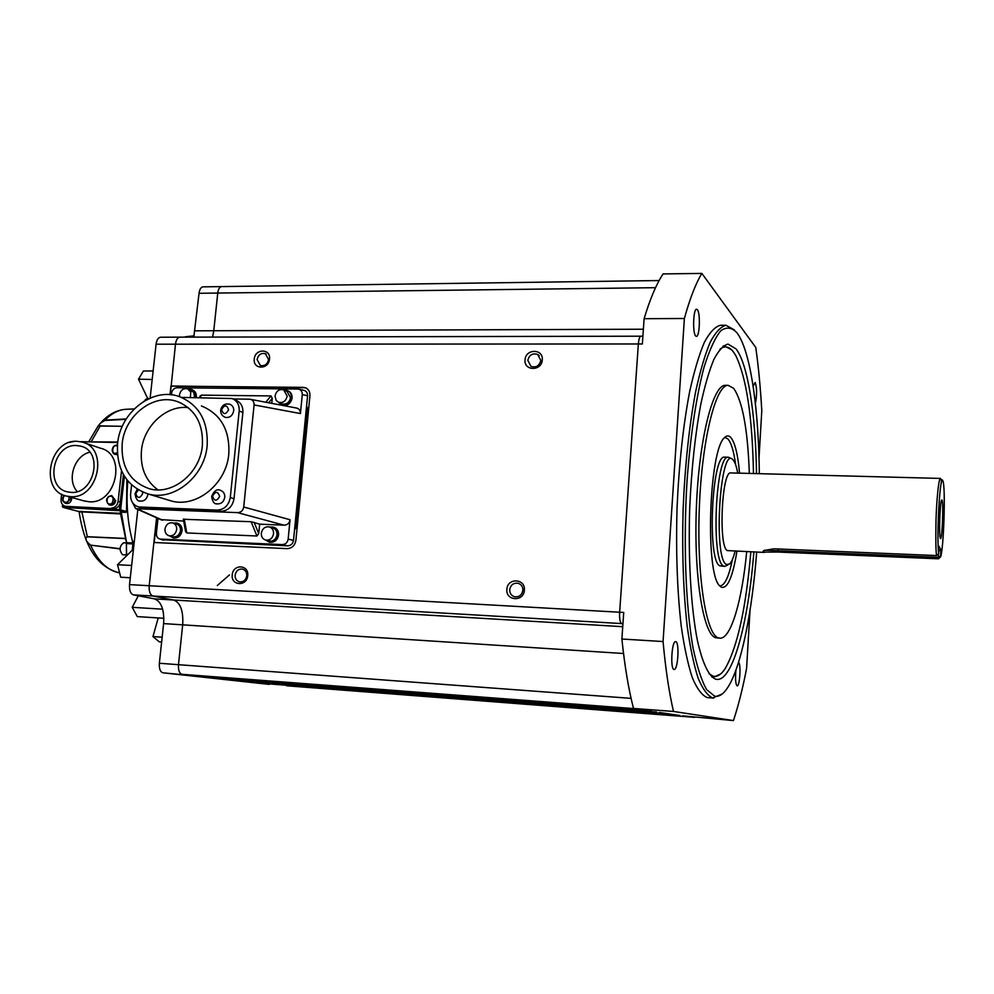 <?xml version="1.0" encoding="UTF-8"?>
<svg xmlns="http://www.w3.org/2000/svg" width="994" height="994" viewBox="0 0 994 994"><rect width="100%" height="100%" fill="white"/><g stroke="black" fill="none" stroke-linecap="round" stroke-linejoin="round"><path stroke-width="1.49" d="M66.623 506.629L62.709 506.393L63.082 507.375L119.765 510.717L119.404 509.723L120.622 509.885L119.777 510.717L119.404 509.723L65.244 506.257C62.249 505.287 60.858 502.976 61.044 499.323L61.64 494.192M117.292 452.692L115.341 453.289C111.278 454.469 112.421 444.38 116.199 445.747L117.354 446.033M110.496 496.317C114.571 495.161 113.428 505.35 109.626 503.921C105.55 505.051 106.706 494.888 110.496 496.317M69.108 496.789C69.108 500.516 67.94 502.355 65.604 502.268C62.622 501.572 62.224 499.299 64.411 495.447M542.264 359.915C541.78 371.284 523.726 371.172 525.056 359.865C525.528 348.559 543.544 348.559 542.264 359.915M527.826 360.375L530.97 366.364C536.101 367.892 539.369 365.904 540.811 360.424L537.729 354.485C532.585 352.882 529.28 354.858 527.826 360.375M269.511 359.095C268.79 369.805 252.799 369.706 254.265 359.058C254.973 348.409 270.94 348.409 269.511 359.095M257.073 359.542L260.329 365.481C264.64 366.339 267.386 364.376 268.579 359.579L265.373 353.665C261.049 352.771 258.278 354.721 257.073 359.542M524.347 590.225C523.838 602.066 505.511 601.047 506.878 589.305C507.375 577.539 525.677 578.446 524.347 590.225M509.711 589.653C509.686 593.319 511.326 595.679 514.643 596.76C519.191 597.208 521.937 595.071 522.894 590.349C522.931 586.733 521.316 584.373 518.073 583.267C513.476 582.757 510.692 584.882 509.711 589.653M247.705 575.638C246.947 586.746 230.732 585.851 232.248 574.818C232.994 563.772 249.171 564.58 247.705 575.638M235.118 575.153C235.019 578.744 236.51 580.981 239.591 581.875C243.48 582.099 245.878 580.061 246.785 575.774C246.885 572.209 245.419 569.972 242.374 569.065C238.461 568.804 236.038 570.842 235.118 575.153M522.906 590.237L521.751 593.753M697.366 309.693C700.546 312.986 699.677 336.916 696.396 336.394L695.663 335.984C692.458 332.965 693.29 308.649 696.583 309.233L697.366 309.693M753.117 386.094L755.204 382.466C756.993 388.02 757.055 395.003 755.378 403.427M722.129 694.023L712.71 697.962C707.591 695.713 702.746 689.153 698.161 678.268C693.862 664.911 690.209 647.69 687.227 626.605C683.3 591.716 681.934 552.329 683.139 508.481C685.065 464.695 689.215 425.83 695.601 391.872C700.049 371.458 704.883 354.982 710.101 342.445C715.407 332.406 720.675 326.678 725.918 325.262L734.367 329.884M713.729 698.099L707.132 697.552C701.938 695.303 697.018 688.743 692.371 677.871C687.985 664.514 684.282 647.318 681.25 626.257C677.237 591.393 675.833 552.068 677.026 508.269C678.964 464.546 683.164 425.73 689.612 391.822C694.123 371.433 699.018 354.97 704.299 342.445C709.679 332.418 715.021 326.691 720.339 325.286L720.998 325.286M738.48 662.538L738.492 662.538C741.201 662.874 739.871 686.593 737.175 685.885L737.088 685.872C735.56 684.083 735.175 678.815 735.945 670.055M675.808 641.652C679.635 642.248 677.958 670.329 674.131 669.459L673.994 669.434C670.118 669.161 671.782 640.658 675.609 641.615L675.808 641.652M132.836 543.892L126.785 543.619L126.822 542.687L132.798 542.972M756.67 552.105C752.098 612.466 741.226 666.589 727.869 687.301C723.545 694.073 719.147 697.03 714.686 696.198L706.622 689.6C701.466 680.455 696.906 666.39 692.942 647.405C685.686 605.781 683.276 543.134 686.978 481.829C690.258 436.441 696.322 396.221 704.05 367.196C709.418 350.062 714.972 337.935 720.737 330.816C726.452 326.666 731.882 327.349 737.026 332.866L739.337 336.407C751.427 357.554 758.782 412.622 759.304 473.678M265.746 540.077C262.677 539.083 261.211 536.785 261.323 533.194C262.341 528.559 264.963 526.447 269.2 526.857C272.219 527.889 273.685 530.175 273.561 533.728C272.567 538.338 269.958 540.45 265.746 540.077L269.25 541.096C273.437 541.469 276.034 539.357 277.028 534.76C277.14 531.231 275.698 528.945 272.679 527.926L269.759 527.031L272.94 526.994C276.382 528.162 278.034 530.759 277.91 534.797C276.767 540.053 273.797 542.463 269.014 542.041L265.758 540.09M273.574 527.193L273.636 527.205C277.065 528.373 278.718 530.97 278.593 535.008C277.463 540.251 274.493 542.662 269.709 542.239L269.125 542.065M173.403 523.105L176.522 522.981C179.877 524.074 181.467 526.634 181.318 530.647C180.2 535.716 177.379 538.077 172.844 537.742L169.763 535.952M177.007 523.117L177.28 523.204C180.635 524.285 182.225 526.832 182.076 530.846C180.958 535.915 178.137 538.276 173.615 537.953L173.167 537.829M188.723 389.263L191.618 389.511C194.464 390.729 195.793 393.102 195.607 396.606L195.445 397.575M192.376 389.834C195.209 391.064 196.526 393.425 196.352 396.929L196.253 397.575M282.06 403.899C286.52 404.72 289.353 402.657 290.546 397.724L287.005 391.425L284.47 390.195L287.378 390.543C290.236 391.847 291.577 394.245 291.416 397.737C290.049 403.378 286.819 405.726 281.712 404.806L276.121 400.346L275.04 395.96C276.257 390.977 279.128 388.915 283.625 389.785L287.179 396.097C285.986 401.054 283.141 403.129 278.655 402.309L281.24 403.527M288.198 390.928C290.956 392.282 292.261 394.655 292.087 398.06C290.72 403.688 287.49 406.049 282.395 405.117L281.588 404.757M753.862 551.981C748.37 622.132 733.025 680.666 717.034 679.411L715.73 679.2C708.71 676.28 702.596 663.396 697.403 640.521C691.016 608.042 688.059 559.013 689.724 507.822C691.489 468.733 695.216 434.03 700.907 403.713C704.883 385.461 709.194 370.725 713.854 359.48C718.587 350.472 723.309 345.34 727.993 344.086L736.045 348.906C748.06 364.239 755.751 415.405 756.496 473.604M164.967 529.069C165.961 524.583 168.458 522.509 172.471 522.844C175.416 523.801 176.82 526.037 176.671 529.566C175.702 534.026 173.217 536.114 169.228 535.816C166.246 534.871 164.83 532.622 164.967 529.069M172.894 522.956L176.286 523.9C179.218 524.857 180.622 527.093 180.486 530.61C179.504 535.045 177.031 537.12 173.068 536.822L172.67 536.723M117.578 443.635C120.311 411.951 152.964 386.765 179.305 396.581C199.036 404.782 208.318 421.158 207.15 445.697C204.702 476.424 174.037 501.386 148.379 494.043C126.499 486.538 116.236 469.74 117.578 443.635M201.409 405.937C220.767 413.989 229.9 429.98 228.806 453.923C226.47 483.892 196.501 508.182 171.328 500.988L167.725 499.895M179.504 396.656L179.467 394.866C180.635 390.095 183.331 388.058 187.58 388.766L190.786 392.133L190.351 397.513M188.239 389.052L193.755 392.27L194.613 397.563M123.915 542.861L123.567 542.811C119.317 546.265 118.994 550.241 122.585 554.751L123.206 554.776M720.613 673.969L713.481 677.287L711.878 676.989M723.011 346.148L724.303 345.962L731.522 349.751M188.251 407.615C166.458 404.881 143.683 425.867 141.459 450.444C140.104 467.578 145.584 480.723 157.872 489.868M202.366 445.598C200.154 473.144 172.621 495.497 149.609 488.812C130.127 482.065 120.982 467.031 122.175 443.734C124.61 415.417 153.747 392.878 177.305 401.551C195.06 408.869 203.422 423.543 202.366 445.598M111.862 495.708L115.714 500.69C114.906 504.082 113.03 505.561 110.073 505.126L109.688 504.977M71.605 497.472L71.667 499.075C70.872 502.405 69.033 503.871 66.151 503.473L65.815 503.349M84.005 442.678L100.444 448.195C126.996 454.072 116.596 504.244 89.211 501.784L83.869 500.852M77.072 441.311L82.142 442.057C109.079 448.008 98.418 499.137 70.649 496.652L66.697 496.118C39.027 491.011 48.954 439.236 77.072 441.311M750.843 551.856C746.034 607.744 737.56 646.51 725.434 668.167C721.383 674.516 717.27 677.187 713.12 676.181L709.045 673.733M719.967 349.192C724.614 345.527 729.012 346.322 733.15 351.578L735.659 355.355C746.457 377.509 752.396 416.896 753.477 473.517M71.133 492.39L67.716 491.931C44.345 487.545 52.806 443.759 76.588 445.536L80.8 446.157C103.649 451.139 94.678 494.465 71.133 492.39M89.833 452.208C74.252 455.587 66.412 480.077 77.259 491.558M746.705 551.682C742.009 600.848 730.975 639.03 719.904 638.198L718.277 637.85C705.939 634.184 696.595 575.017 699.354 507.102C701.988 439.162 715.779 384.641 728.167 385.337L733.622 388.306C742.518 401.004 747.761 429.371 749.327 473.405M719.793 638.198L715.494 637.676C703.069 634.01 693.638 574.88 696.396 507.002C699.03 439.112 712.909 384.616 725.384 385.312L725.769 385.312M736.914 551.26C732.764 576.893 727.596 588.883 721.395 587.23L720.004 586.125C704.808 575.178 708.958 448.021 724.862 437.372C726.85 435.471 728.764 435.447 730.615 437.273C734.877 442.156 737.859 454.109 739.536 473.156M719.755 585.851C724.551 585.938 728.776 577.166 732.404 559.523M735.597 464.608C733.783 451.065 731.174 442.454 727.77 438.789L724.738 437.497M727.943 564.89L724.8 566.381L723.62 566.021C710.76 561.772 715.518 453.749 728.366 457.24L730.255 458.097M724.713 566.381L719.929 565.847C706.933 561.598 711.716 453.662 724.676 457.153L724.812 457.165M735.088 551.185C733.423 557.808 731.609 562.082 729.608 564.008L726.49 564.542C712.946 559.224 720.141 444.169 732.901 459.737L733.013 459.849C734.914 461.85 736.479 466.261 737.71 473.107M938.498 558.802L778.078 552.055L762.696 552.092L763.74 550.589L773.841 548.8L936.547 555.559C935.801 550.775 935.627 539.021 936 520.284C936.51 502.069 938.473 478.934 940.448 478.425L730.888 472.933M764.398 552.428L727.347 550.589C718.289 547.048 721.719 470.535 730.801 472.92M942.039 500.019C943.766 502.902 942.051 542.426 940.361 538.375L940.274 538.164C938.87 535.194 939.914 503.25 941.517 500.193L942.039 500.019M269.237 684.394L162.979 672.814L207.56 677.113L646.92 710.673L202.851 676.591M137.831 509.475L129.531 584.621C129.208 590.324 130.5 593.741 133.42 594.872L154.43 598.848C161.351 601.569 164.42 609.819 163.612 623.598L159.351 663.259C159.052 668.788 160.258 671.969 162.979 672.814M160.618 337.227L160.519 337.227C158.195 337.562 156.717 339.886 156.083 344.197L150.218 397.302M203.037 286.856L202.95 286.856C200.9 287.179 199.608 289.329 199.048 293.292L193.805 337.128M133.457 549.023L117.516 564.729L131.643 565.462M117.516 564.729L120.721 577.216L130.289 577.738M138.303 595.791L132.214 607.309L162.643 609.185M163.861 618.293L137.284 616.603L132.214 607.309M158.22 617.933L152.964 636.582L162.146 637.204M161.637 641.975L159.214 641.801L152.964 636.582M194.153 335.835L185.356 336.755L193.917 336.73M147.534 398.184L138.501 379.186L143.397 371.011L153.138 370.948M138.501 379.186L152.194 379.484M225.899 678.977L656.798 712.102L221.376 678.629L269.871 683.785M212.219 677.622L651.927 711.393L207.572 676.964M169.986 394.693L170.931 386.007L305.431 387.722C308.612 389.201 310.116 391.884 309.929 395.761L295.901 540.326C294.92 545.557 292.012 548.328 287.179 548.638L153.896 542.488L156.592 517.799M217.288 585.516L229.49 574.905M286.57 685.773L691.153 717.072L270.132 683.971L679.834 715.431L264.901 683.4L675.498 714.81L256.676 682.493L671.049 714.164L248.264 681.573L671.062 714.164L659.196 712.449M678.306 715.208L261.733 682.89M673.932 714.574L253.433 681.971M221.376 678.629L216.841 677.983M631.091 698.36L178.473 664.688C178.174 670.254 179.367 673.472 182.051 674.317L635.241 708.71M133.42 594.872L621.536 623.573C619.995 622.406 619.374 618.628 619.647 612.229L129.531 584.621M170.272 394.717L175.478 344.185L156.083 344.197M154.194 542.5L155.909 526.733L157.089 526.783M156.803 526.77L157.723 518.296M684.381 318.502L644.112 318.701C650.113 298.784 656.45 283.849 663.097 273.922L701.863 273.412C695.763 283.414 689.935 298.436 684.381 318.502L663.06 641.552L621.884 639.018L623.723 612.466L619.647 612.229L638.359 343.986C638.782 339.153 639.614 336.556 640.857 336.196L179.964 337.152M701.863 273.412L755.775 347.478C758.497 366.898 760.509 388.008 761.789 410.783L759.006 457.961M646.92 710.673L633.513 708.461L673.485 711.443L733.448 720.588C738.343 705.777 742.729 688.42 746.581 668.527L750.023 610.316M733.448 720.588L682.58 715.829M644.112 318.701L642.36 343.974L175.478 344.185C176.112 339.836 177.566 337.488 179.864 337.152L160.519 337.227M306.127 388.045L303.195 387.362L171.216 386.132M303.443 390.232L303.642 390.269C306.276 390.853 307.593 392.692 307.581 395.786L306.587 406.061L308.5 410.547M306.363 408.261L307.531 413.144L296.833 523.279L294.709 528.162M297.355 525.416L294.547 529.852L293.516 540.363C292.832 543.929 290.795 545.756 287.403 545.805L161.898 539.717M133.929 544.774L132.786 544.724L132.326 550.142M132.786 544.724L132.55 541.544L134.277 541.631M127.804 480.984C125.977 502.604 127.567 522.782 132.55 541.544M663.06 641.552C665.582 669.074 669.061 692.371 673.485 711.443M621.884 639.018C624.729 666.353 628.606 689.501 633.513 708.461M294.547 529.852L306.587 406.061M171.428 394.829L171.614 393.189C172.223 389.834 174.062 388.033 177.118 387.759L298.349 389.052C300.933 389.611 302.251 391.45 302.288 394.568L300.424 413.554C300.412 410.385 299.045 408.534 296.324 408L250.5 399.339M300.424 413.554L254.091 404.931L243.716 507.015C243.045 510.618 240.97 512.482 237.504 512.618L283.986 525.167L259.683 524.173L258.738 533.592L256.961 536.002L186.785 532.946L185.543 531.231M243.716 507.015L290.049 519.738L288.161 539.133C287.514 542.662 285.464 544.488 282.023 544.6L287.403 545.805M157.996 518.421L156.381 533.281C156.306 536.313 157.425 538.201 159.723 538.947L162.718 540.015M132.525 502.629L135.656 508.53L136.948 508.754L237.504 512.618M306.289 409.13L306.798 412.796L296.088 523.03L294.845 526.721M163.724 540.177L159.723 538.947M160.73 539.108L282.023 544.6M183.666 521.08L160.63 519.589M290.049 519.738C289.378 523.291 287.353 525.105 283.986 525.167M233.615 399.203L235.839 400.209C240.821 402.346 243.157 406.471 242.871 412.56L234.025 498.727C232.509 506.592 228.173 510.767 221.016 511.289L141.807 507.872M254.091 404.931C254.129 401.663 252.749 399.762 249.941 399.215L233.13 398.954M147.969 398.06L145.211 399.787M199.918 396.507L201.409 395.14L271.014 395.935L272.281 398.37L271.784 403.365M126.648 555.721L126.412 544.053M126.884 479.829L126.536 511.525L125.853 512.395L121.007 512.121L121.479 513.339L120.398 512.183M259.683 524.173L251.084 521.713L183.331 519.278M181.504 397.401L232.136 398.544C237.131 400.706 239.479 404.831 239.181 410.957L230.285 497.497C228.757 505.387 224.395 509.599 217.214 510.121L221.016 511.289M143.385 401.601L152.741 397.053M131.606 484.985L130.612 494.018C130.301 500.777 132.947 505.089 138.564 506.952L217.214 510.121M121.479 513.339L126.499 542.202M121.007 512.121L120.237 512.146L126.424 542.525L126.424 555.944M121.082 513.351L78.414 511.413L62.982 507.362L62.311 506.418L62.87 504.977M220.705 490.44L220.755 490.452C223.613 491.67 224.955 493.956 224.768 497.311C223.712 501.958 221.103 504.157 216.928 503.883L216.319 503.722M225.414 417.381C222.047 416.039 220.469 413.579 220.668 409.988C221.985 405.005 225.141 403.129 230.161 404.359C232.733 405.664 233.913 407.838 233.702 410.87C232.509 415.753 229.738 417.915 225.414 417.381L224.632 417.082M147.882 493.919L147.845 494.627C146.801 499.15 144.279 501.311 140.291 501.1L139.781 500.976M78.638 511.475L62.982 507.362L62.523 504.617M81.483 511.251L81.881 511.873L79.185 512.109C84.44 547.309 97.909 567.562 119.603 572.855C107.998 570.904 98.344 561.722 90.628 545.296C85.683 541.158 84.565 538.288 87.273 536.698L125.306 538.437M66.163 506.381L113.515 508.729C116.77 508.58 118.982 506.716 120.137 503.138L123.418 474.585M73.718 441.522L70.226 442.255M219.637 496.416C216.729 501.485 214.356 501.411 212.53 496.168C215.437 491.086 217.798 491.173 219.637 496.416M228.62 409.789C225.737 414.833 223.377 414.796 221.563 409.677C224.445 404.633 226.794 404.67 228.62 409.789M142.477 492.055L142.627 493.732C139.781 498.715 137.495 498.64 135.768 493.496L138.34 489.967M120.013 548.688L90.603 545.134C85.757 541.171 84.676 538.413 87.36 536.822L125.343 538.586M120.001 548.924L90.603 545.134M122.299 426.327L98.244 425.805L101.438 422.065L104.954 420.164L126.263 418.896M113.999 426.165L100.108 426.115C97.847 425.42 99.412 423.543 104.805 420.487L125.99 419.331M67.232 506.791L68.499 507.002M113.515 508.729L81.52 507.499M121.529 470.833L118.1 501.423C117.267 505.611 114.981 507.835 111.253 508.108M117.429 454.68L115.167 454.333M117.714 442.529L80.551 441.684M942.275 480.462L941.032 479.207L941.579 481.841M764.572 550.191L937.553 557.286L938.473 558.814L940.597 556.851L938.448 556.466L938.572 553.646M936.547 555.559L938.671 553.546C936.323 535.356 940.212 470.411 942.946 481.146C945.716 487.308 943.778 549.098 940.572 556.851L940.896 549.694L938.771 551.223M937.553 557.286L938.448 556.466M938.671 553.546L938.982 546.278L940.896 549.694M116.944 445.113L117.59 445.175M117.379 454.121L114.285 453.935M111.253 495.633L114.819 500.454C114.248 503.275 112.707 504.79 110.197 504.977L108.793 504.629M70.673 497.224L70.736 498.839L66.188 503.324L64.908 503.014M199.048 293.292L217.761 293.056C218.307 289.055 219.599 286.881 221.612 286.558L221.712 286.558M154.43 598.848L173.702 600.028C180.486 602.749 183.492 611.012 182.685 624.841L178.473 664.688L159.351 663.259M623.524 653.505L163.612 623.598M153.896 542.488L149.199 585.727C148.876 591.48 150.156 594.934 153.026 596.052L173.702 600.028L622.729 626.68M195.023 330.828L213.772 330.741L212.567 337.078M643.379 329.225L213.772 330.741L217.761 293.056L655.531 287.688M654.375 711.754L656.798 712.102M649.442 711.033L651.927 711.393M622.94 623.648L621.536 623.573L622.915 624.033M133.519 548.477L132.413 548.427M307.581 395.786L302.288 394.568M288.161 539.133L293.516 540.363M296.833 523.279L296.088 523.03M307.531 413.144L306.798 412.796M162.767 520.222L136.948 508.754M256.961 536.002L251.084 521.713M184.213 519.017L186.785 532.946M258.738 533.592L254.104 522.285M234.025 498.727L230.285 497.497M242.871 412.56L239.181 410.957M144.515 508.369L140.44 507.201M265.796 402.222L271.014 395.935M201.409 395.14L200.129 397.625M272.281 398.37L268.653 402.769M119.765 510.717L125.853 512.395M124.399 476.225L120.622 509.885L126.536 511.525M90.342 441.908L117.789 441.982L89.609 441.883M121.144 513.96L81.881 511.873L87.36 536.822M120.137 503.138L119.404 509.723M126.822 409.267L125.542 409.329C118.361 409.876 111.502 413.492 104.954 420.164L104.805 420.487M100.108 426.115L91.125 441.895M118.1 501.423L120.336 502.057M777.967 548.974L778.078 552.055M117.429 445.15L116.857 445.101C113.962 445.237 112.409 447.089 112.173 450.63C112.968 453.102 113.838 454.283 114.807 454.171L115.59 454.519M111.701 495.671L111.179 495.621C105.811 497.671 105.165 500.74 109.265 504.815L110.073 505.126M725.918 325.262L720.339 325.286M123.567 542.811L126.474 542.948M723.234 345.962L724.303 345.962M728.167 385.337L725.384 385.312M728.366 457.24L724.676 457.153M202.95 286.856L659.121 280.544M691.178 717.072L694.607 717.333M642.907 336.183L640.857 336.196M537.729 354.485L539.257 355.69M265.373 353.665L266.168 354.088M519.017 583.59L518.073 583.267M298.598 389.101L303.642 390.282M161.513 519.986L135.843 508.593M269.014 542.041L269.709 542.239M172.844 537.742L173.615 537.953M185.667 531.865L183.318 519.166M142.639 508.108L138.564 506.952M281.712 404.806L282.395 405.117M199.347 397.612L200.254 395.861M71.792 441.833L69.829 442.38M169.228 535.816L173.068 536.822M220.755 490.452C217.251 488.576 214.219 490.539 211.647 496.366C212.418 501.597 214.182 504.107 216.928 503.883M137.271 489.321L135.022 493.67C135.818 498.901 137.57 501.386 140.291 501.1M148.379 494.043L171.328 500.988M101.5 422.015C108.756 414.274 116.783 410.05 125.542 409.329L134.19 408.932M117.304 426.165L114.223 426.165M88.69 441.87L98.244 425.805M122.908 554.789L126.027 554.938M98.257 425.805L101.438 422.065M65.244 506.257L67.58 506.878M712.102 677.187L713.481 677.287M177.305 401.551L181.939 403.489M64.076 495.31C61.715 498.702 62.125 501.324 65.318 503.175L66.151 503.473M85.322 501.262L66.697 496.118M82.353 446.666L80.8 446.157"/></g></svg>

